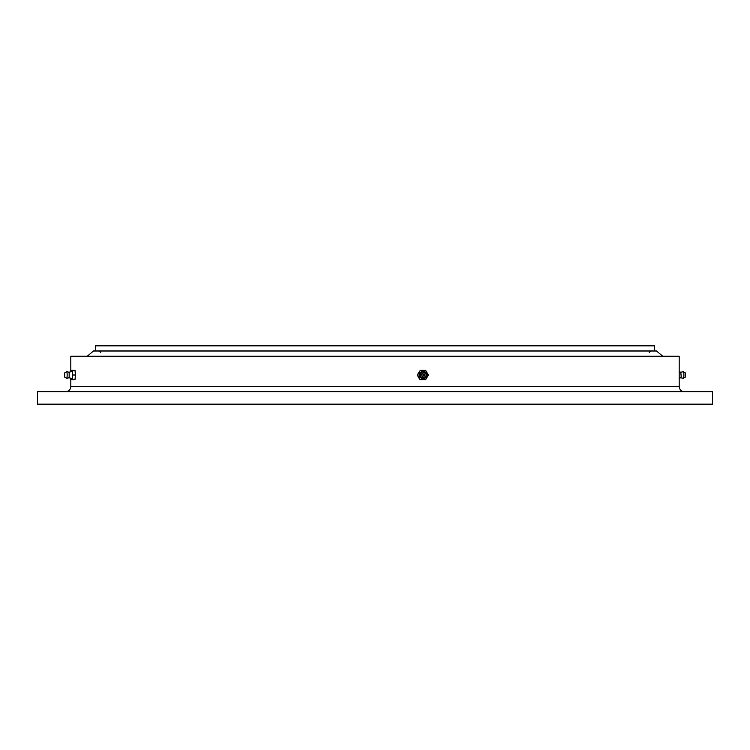 <?xml version="1.0" encoding="UTF-8"?>
<svg xmlns="http://www.w3.org/2000/svg" width="750" height="750" viewBox="0 0 750 750"><rect width="100%" height="100%" fill="white"/><g stroke="black" fill="none" stroke-linecap="round" stroke-linejoin="round"><path stroke-width="1.12" d="M95.569 350.991L95.569 345.834L654.431 345.834L654.431 350.991M375 404.166L712.5 404.166L712.5 391.669L37.5 391.669L37.5 404.166L375 404.166M70.838 371.728L70.838 356.25L679.163 356.25L679.163 386.456C679.472 389.625 681.216 391.359 684.375 391.669M87.244 356.25L93.487 350.991L656.512 350.991L662.756 356.25M420.319 370.312L417.234 375L419.906 379.688L425.663 379.688L428.334 375L425.663 370.312L420.319 370.312L417.647 375L420.319 379.688M424.5 378.3A3.637 3.591 -90 0 1 420.338 372.544A3.637 3.591 -90 0 1 424.5 371.7M420.994 376.659A3.328 3.291 -90 0 1 422.203 372.122A3.328 3.291 -90 0 1 426.684 373.341A3.328 3.291 -90 0 1 425.484 377.878A3.328 3.291 -90 0 1 420.994 376.659M422.259 376.097A2.184 2.156 -90 0 1 423.047 373.106A2.184 2.156 -90 0 1 426 373.903A2.184 2.156 -90 0 1 425.212 376.894A2.184 2.156 -90 0 1 422.259 376.097M423.666 374.184A0.938 0.928 -90 0 1 424.931 374.531A0.938 0.928 -90 0 1 424.594 375.816A0.938 0.928 -90 0 1 423.328 375.469A0.938 0.928 -90 0 1 423.666 374.184M681.197 376.378L680.775 372.272L683.391 371.672A3.328 0.525 -90 0 1 683.428 371.691A3.328 0.525 -90 0 1 683.831 376.659A3.328 0.525 -90 0 1 683.428 378.309A3.328 0.525 -90 0 1 683.391 378.328L680.775 377.728L681.197 376.378M683.428 378.309L685.228 377.175L685.491 376.097L685.228 372.825L683.428 371.691M71.475 378.469L71.578 379.688L75 379.688L75.422 375L75 370.312L71.578 370.312L71.475 371.531M69.188 372.244L71.981 371.372A3.637 0.572 90 0 1 72.497 373.181A3.637 0.572 90 0 1 72.487 376.894A3.637 0.572 90 0 1 71.981 378.628L69.188 377.756M72.431 379.688L72.431 370.312M69.159 372.253L69.159 377.747M64.772 372.825L66.572 371.691A3.328 0.525 90 0 1 66.609 371.672A3.328 0.525 90 0 1 67.078 373.341A3.328 0.525 90 0 1 67.069 376.706A3.328 0.525 90 0 1 66.609 378.328A3.328 0.525 90 0 1 66.572 378.309L64.772 377.175L64.772 372.825L64.772 377.175M64.734 374.184L64.688 375.562M72.853 375L75.422 375M65.625 391.669C68.784 391.359 70.528 389.625 70.838 386.456L679.163 386.456M649.219 352.603L650.831 350.991M100.781 352.603L99.169 350.991M70.838 386.456L70.838 378.272M420.806 376.678C420.6 371.766 422.559 370.65 426.684 373.322C426.891 378.234 424.931 379.35 420.806 376.678M680.841 372.253L679.163 371.728M680.841 377.747L679.163 378.272M69.225 372.272L66.609 371.672M64.772 374.081A1.566 1.566 0 0 0 64.772 375.919M69.225 377.728L66.609 378.328"/></g></svg>
